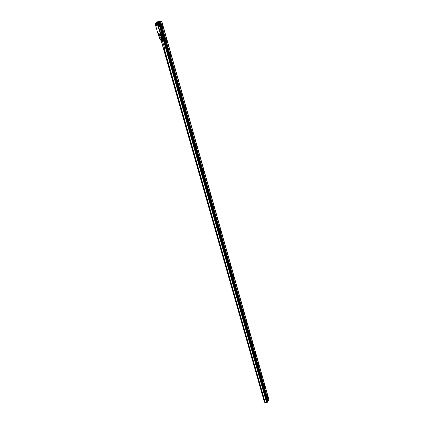 <?xml version="1.0" encoding="UTF-8"?>
<svg xmlns="http://www.w3.org/2000/svg" width="424" height="424" viewBox="0 0 424 424"><rect width="100%" height="100%" fill="white"/><g stroke="black" fill="none" stroke-linecap="round" stroke-linejoin="round"><path stroke-width="0.64" d="M158.746 24.433L159.27 26.357L159.408 25.742L158.852 24.438M160.966 32.229L161.486 34.143L161.078 32.24M158.878 23.654L158.772 23.998M157.664 24.237L157.325 24.301M157.675 24.422L158.401 26.866M158.64 27.21L158.433 26.855M158.671 27.2L159.906 31.524M159.869 31.88L160.346 33.777M160.426 33.83L157.357 24.29L155.491 25.074L158.184 34.498L160.214 33.835M161.994 34.832L161.989 35.219L160.903 35.287L161.104 35.982L160.728 36.056L160.431 33.931M159.747 26.754L161.21 31.837M158.852 24.009L158.147 24.014L158.56 26.426L160.786 34.233L161.019 34.625L161.841 34.588M159.662 26.797L158.83 26.818L158.56 26.426L158.11 24.025M157.421 24.152L157.262 23.346L155.195 24.067L155.491 24.968M155.152 24.157L155.375 24.926L157.378 24.285M158.544 36.008L158.168 34.689L160.32 33.984L160.675 35.388L158.624 36.056L158.168 34.689M161.947 34.63L162.048 35.314M159.859 31.885L159.869 31.535M158.263 34.641L160.129 34.01M158.931 36.029L160.765 35.293L158.576 35.992L158.91 36.04L159.588 38.319M161.104 35.982L160.77 36.125L161.094 36.045L160.919 35.34M158.952 24.189L159.742 26.362L159.694 26.786L158.883 26.829M160.786 34.233L160.341 31.837M160.325 32.256L160.373 31.826L161.168 31.805L161.406 32.198L161.91 34.561L161.067 34.641M160.882 34.201L161.168 34.609M158.454 23.013L158.544 23.336L157.505 23.368L158.592 23.352L158.528 22.652L158.804 23.399L158.581 22.663M158.544 23.336L158.608 22.7M157.511 23.394L157.278 22.673L157.516 23.421L158.666 23.399M157.081 23.41L157.097 22.673L157.272 23.373M157.447 24.232L157.246 23.378L155.195 24.067M157.643 24.428L160.309 33.782M160.924 35.367L161.947 35.314M158.656 26.394L158.942 26.807M158.433 22.96L158.438 23.405M158.465 23.405L158.322 22.7M155.364 24.009L155.279 23.707L155.369 24.004L157.076 23.405M158.857 33.586L158.984 32.796L158.857 33.586M156.721 26.108L156.848 25.313L156.721 26.108M159.064 35.955L159.625 38.441L160.919 37.959L160.855 37.206M161.104 37.111L161.48 37.02L161.104 37.111L160.797 36.035M161.502 37.02L161.772 37.678L161.671 37.01M161.38 36.109L162.085 36.135L161.385 36.13M161.438 36.316L162.143 36.342L161.438 36.316M161.502 36.544L162.164 36.623M162.222 36.83L161.549 36.803L162.207 36.745M159.35 26.373L159.408 25.742M159.376 25.753L158.799 24.422M161.56 34.159L161.624 33.523M161.592 33.533L161.041 32.251M158.952 33.57L158.905 32.818M156.811 26.092L156.769 25.334M160.622 37.27L160.887 37.227M162.381 38.611L162.604 37.752M158.783 24.507L159.297 26.314M161.003 32.303L161.512 34.1M155.401 23.972L155.317 23.691L156.006 23.458L155.884 23.039L158.094 22.53M155.857 23.097L155.317 23.267L155.417 23.611L155.968 23.458M158.693 33.459L159.175 33.438L159.143 32.929L158.661 32.945L158.693 33.459M156.557 25.981L157.034 25.965L157.007 25.445L156.53 25.456L156.557 25.981M159.641 38.436L160.049 38.976L159.753 38.356L160.839 38.001L161.088 38.595L160.919 37.959M161.942 35.298L162.615 37.694L161.873 37.747L161.867 38.404L162.524 38.409M158.788 33.215L159.069 33.114L158.804 33.263M160.484 39.061L160.903 38.902L161.284 40.243L160.866 40.434L160.484 39.093L160.887 40.407M161.369 37.074L162.503 40.625L161.904 40.789L160.998 37.18M162.604 37.619L162.477 38.526L161.92 38.589M160.521 39.061L160.903 38.902M162.312 39.967L162.593 39.941L161.931 38.621L162.196 38.563M161.083 38.844L161.284 40.243M161.735 40.185L161.464 40.185M162.853 42.013L162.344 42.156L162.853 42.013L162.493 40.619M162.694 42.003L162.307 40.651M162.662 42.008L162.281 40.662M162.631 42.018L162.249 40.667M162.604 42.024L162.217 40.678M162.572 42.034L162.185 40.688M162.54 42.045L162.154 40.693M162.509 42.05L162.127 40.704M162.482 42.061L162.095 40.715M162.339 42.14L162.069 40.72M162.312 42.146L161.899 40.821M162.774 41.944L162.408 40.662M162.742 41.95L162.376 40.672M162.71 41.955L162.344 40.678M162.678 41.965L162.312 40.683M162.646 41.971L162.281 40.693M162.609 41.981L162.244 40.704M162.578 41.992L162.212 40.715M162.54 42.003L162.175 40.725M162.509 42.013L162.143 40.73M162.477 42.024L162.111 40.741M162.44 42.034L162.079 40.752M162.355 42.103L162.048 40.762M162.381 42.05L162.016 40.773M162.355 42.061L161.989 40.784M162.334 42.093L161.947 40.799M162.323 42.119L161.926 40.81L162.339 42.114M162.344 42.156L161.883 40.837M162.911 41.928L162.535 40.646L162.885 41.944M162.498 40.646L162.853 41.971L162.514 40.646M162.843 41.928L162.482 40.651M162.821 41.934L162.456 40.651L162.8 41.939M161.782 40.365L161.136 40.609L264.486 402.212L161.306 40.704M163.579 48.665L164.634 48.363L163.579 48.665L161.3 40.683L161.82 40.487L160.908 40.413M161.714 42.501L161.237 40.704M161.422 41.17L161.772 42.464L161.433 41.181M161.788 42.501L161.39 41.197L161.782 42.501M159.943 21.56L160.632 21.55L268.217 400.622L267.862 401.459M268.238 400.622L268.843 399.217L161.82 21.523L160.654 21.544L268.217 400.622M158.406 22.663L158.184 21.9L158.889 21.756L160.871 28.721M159.456 21.571L267.597 402.021L267.867 401.486L159.943 21.55L158.889 21.756M267.597 402.021L266.94 402.424L158.613 21.756M158.523 21.778L266.94 402.424M266.871 402.461L266.59 402.477L162.583 37.206M164.12 48.548L265.143 402.562L266.59 402.477M268.843 399.217L161.825 21.529M161.671 21.529L268.763 399.382L161.682 21.529M267.258 395.645L267.438 396.981L267.258 395.645M264.322 385.299L264.507 386.64L264.322 385.299M261.364 374.864L261.55 376.21L261.364 374.864M258.375 364.338L258.566 365.689L258.375 364.338M255.365 353.711L255.555 355.068L255.365 353.711M252.322 342.995L252.519 344.357L252.322 342.995M249.254 332.178L249.455 333.545L249.254 332.178M246.159 321.26L246.365 322.632L246.159 321.26M243.037 310.246L243.244 311.624L243.037 310.246M239.883 299.127L240.095 300.515L239.883 299.127M236.698 287.907L236.915 289.3L236.698 287.907M233.486 276.586L233.709 277.985L233.656 276.549M230.248 265.154L230.64 266.532L230.412 265.122M226.973 253.616L227.37 255.01L226.973 253.616M223.671 241.972L223.909 243.397L223.83 241.95M220.337 230.216L220.74 231.631L220.337 230.216M216.971 218.349L217.38 219.78L216.971 218.349M213.574 206.371L213.982 207.813L213.574 206.371M210.145 194.272L210.558 195.729L210.145 194.272M206.679 182.06L207.097 183.534L206.679 182.06M203.181 169.733L203.605 171.217L203.181 169.733M199.651 157.278L200.075 158.777L199.651 157.278M196.084 144.706L196.513 146.222L196.084 144.706M192.485 132.012L192.92 133.539L192.485 132.012M188.85 119.186L189.284 120.734L188.85 119.186M185.177 106.239L185.617 107.802L185.177 106.239M181.467 93.163L181.912 94.738L181.467 93.163M177.72 79.951L178.17 81.546L177.72 79.951M173.935 66.61L174.391 68.216L173.935 66.61M170.114 53.133L170.575 54.754L170.114 53.133M166.25 39.517L166.717 41.155L166.25 39.517M162.35 25.758L162.821 27.417L162.35 25.758M161.639 21.2L161.73 21.529L161.639 21.2L159.413 21.221L156.345 22.143L156.408 22.493L156.308 22.159M156.748 22.387L158.184 21.905L156.748 22.387L156.838 22.652L156.657 22.408L156.737 22.684M160.622 28.721L161.173 29.749L160.622 28.79M159.721 21.55L267.761 401.767M268.848 399.509L267.565 402.021M267.178 402.047L267.629 402.249M267.242 402.27L266.839 402.461M264.968 402.784L266.903 402.683M264.523 393.885L264.73 394.638L264.873 394.368L264.64 393.536M267.348 396.88L267.247 395.666M264.417 386.545L264.311 385.326M261.465 376.115L261.348 374.896M258.481 365.599L258.364 364.37M255.476 354.983L255.349 353.749M252.439 344.272L252.307 343.032M249.376 333.465L249.233 332.22M246.286 322.558L246.137 321.307M243.169 311.555L243.005 310.299M240.021 300.446L239.852 299.185M236.846 289.237L236.666 287.97M233.64 277.921L233.449 276.649M230.407 266.505L230.206 265.228M227.137 254.978L226.93 253.695M223.846 243.344L223.623 242.056M220.517 231.599L220.284 230.301M217.157 219.743L216.913 218.44M213.77 207.771L213.511 206.467M210.346 195.687L210.076 194.372M206.891 183.486L206.605 182.166M203.403 171.169L203.107 169.839M199.879 158.73L199.566 157.394M196.323 146.174L195.994 144.828M192.729 133.491L192.39 132.134M189.104 120.681L188.749 119.314M185.442 107.744L185.071 106.371M181.742 94.679L181.355 93.296M178.006 81.487L177.603 80.094M174.232 68.158L173.808 66.754M170.422 54.696L169.982 53.281M166.568 41.096L166.113 39.665M162.678 27.359L162.207 25.917M156.043 22.361L156.138 22.695L156.334 22.255M156.064 22.726L156.345 22.62M156.329 22.53L156.403 22.795L156.657 22.408M160.903 29.759L264.65 393.525M265.143 402.562L264.868 402.577L163.818 48.628M264.825 402.562L163.775 48.638L264.868 402.577M266.542 402.429L265.212 402.524L164.205 48.527M267.327 396.838L267.237 395.703M264.396 386.508L264.3 385.363M261.444 376.077L261.338 374.933M258.46 365.562L258.349 364.407M255.449 354.946L255.333 353.791M252.418 344.235L252.291 343.074M249.354 333.428L249.217 332.262M246.259 322.521L246.121 321.35M243.143 311.518L242.994 310.341M239.995 300.409L239.836 299.227M236.82 289.2L236.65 288.013M233.613 277.89L233.433 276.692M230.375 266.468L230.19 265.27M227.11 254.941L226.914 253.738M223.814 243.307L223.607 242.093M220.485 231.562L220.268 230.343M217.13 219.706L216.897 218.482M213.738 207.739L213.495 206.509M210.315 195.655L210.06 194.415M206.859 183.454L206.594 182.209M203.372 171.137L203.091 169.886M199.847 158.698L199.55 157.437M196.291 146.137L195.983 144.87M192.697 133.454L192.374 132.177M189.072 120.649L188.733 119.361M185.405 107.712L185.055 106.419M181.705 94.647L181.339 93.344M177.969 81.456L177.587 80.141M174.195 68.126L173.798 66.801M170.379 54.664L169.971 53.329M166.531 41.064L166.102 39.718M162.641 27.327L162.196 25.965M164.215 48.522L265.223 402.509M161.062 29.468L160.95 29.055L161.062 29.468L160.802 29.298M264.714 393.817L264.661 394.225M157.119 23.421L156.944 22.795L157.32 22.721M162.705 37.074L162.111 35.298M160.924 35.351L161.979 35.192M161.994 35.393L162.487 37.121M158.221 34.742L160.267 34.068M160.526 35.478L161.019 36.072M161.957 35.298L162.625 37.609L161.772 37.678M155.385 24.841L157.452 24.226M155.868 22.986L157.325 22.53L157.627 23.352M157.362 22.53L158.12 22.567M160.977 35.356L161.454 37.026M162.037 35.219L161.968 34.821M155.894 22.97L155.942 23.368M160.707 37.248L160.892 37.895M162.048 36.21L161.364 36.13M162.106 36.416L161.422 36.337M161.168 38.552L160.818 37.238M161.777 38.091L161.782 37.747M158.682 24.921L159.064 24.793M158.693 24.984L159.095 24.852M159.042 26.081L159.408 25.959M159.085 26.129L159.413 26.018M160.897 32.696L161.274 32.574M160.913 32.759L161.306 32.632M161.258 33.867L161.624 33.75M161.3 33.915L161.624 33.809M159.509 21.555L159.413 21.221M159.424 21.582L159.323 21.242M159 21.725L158.905 21.386M158.82 21.756L158.73 21.428M158.576 21.767L158.481 21.428M158.486 21.794L158.391 21.449M156.445 22.483L156.345 22.143M158.444 22.652L158.221 21.884M266.548 402.445L162.551 37.217L266.548 402.456M267.083 402.084L264.878 394.341M267.152 402.047L158.974 21.735M267.671 401.984L159.546 21.55M220.411 230.179L220.798 231.541L220.411 230.179M223.745 241.929L224.126 243.281L223.745 241.929M227.047 253.573L227.423 254.909L227.047 253.573M156.18 22.679L156.085 22.34M156.435 22.785L156.361 22.509M157.516 24.2L155.38 24.921M158.91 36.024L160.049 38.976M160.691 36.077L160.521 35.478M161.544 36.755L162.18 36.713M155.847 23.055L155.937 23.41M158.385 22.933L158.29 22.594M162.827 42.034L164.634 48.363M158.401 22.668L158.184 21.9M264.444 402.191L161.168 40.625"/></g></svg>
